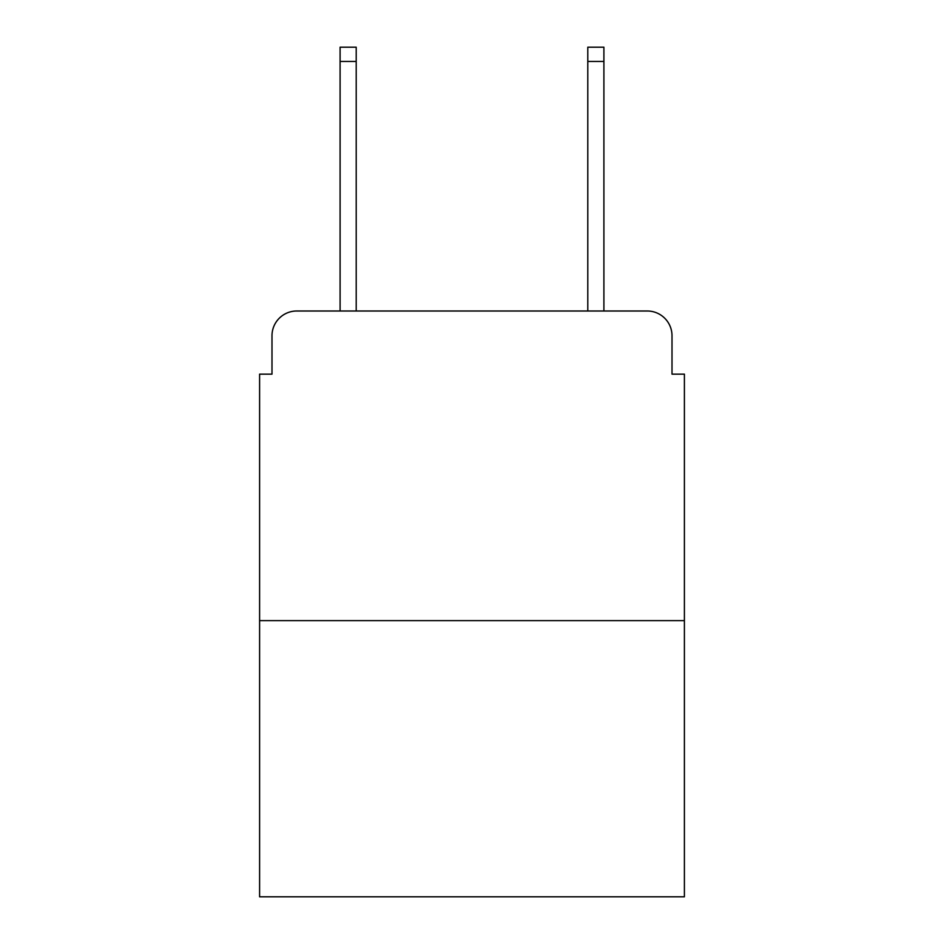 <?xml version="1.0" encoding="UTF-8"?>
<svg xmlns="http://www.w3.org/2000/svg" width="944" height="944" viewBox="0 0 944 944"><rect width="100%" height="100%" fill="white"/><g stroke="black" fill="none" stroke-linecap="round" stroke-linejoin="round"><path stroke-width="1.42" d="M271.99 335.769L271.99 374.154L271.99 335.769A24.768 24.768 0 0 1 296.758 311.001L340.1 311.001L340.1 47.2L356.207 47.2L356.207 311.001L587.793 311.001L587.793 47.2L603.9 47.2L603.9 311.001L647.242 311.001L296.758 311.001M684.4 620.621L259.6 620.621L259.6 896.8L684.4 896.8L684.4 374.154L672.01 374.154L672.01 335.769A24.768 24.768 0 0 0 647.242 311.001M259.6 620.621L259.6 374.154L271.99 374.154M672.01 374.154L672.01 335.769M340.1 61.443L356.207 61.443M603.9 61.443L587.793 61.443"/></g></svg>
